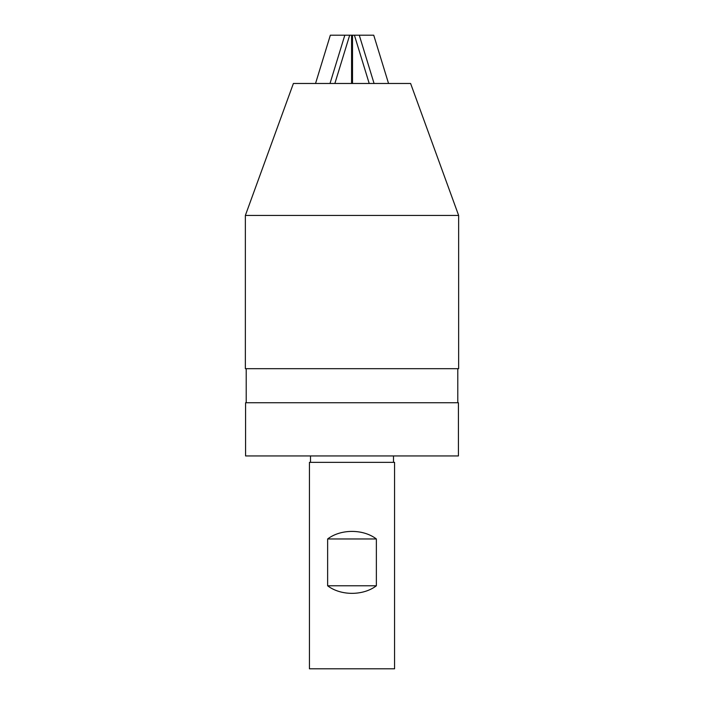 <?xml version="1.0" encoding="UTF-8"?>
<svg xmlns="http://www.w3.org/2000/svg" width="704" height="704" viewBox="0 0 704 704"><rect width="100%" height="100%" fill="white"/><g stroke="black" fill="none" stroke-linecap="round" stroke-linejoin="round"><path stroke-width="1.06" d="M394.566 668.8L309.434 668.8L309.434 462.343L394.566 462.343L394.566 668.8M245.582 455.954L245.582 402.75L458.418 402.75L458.418 455.954L245.582 455.954M393.501 462.343L393.501 455.954M310.499 462.343L310.499 455.954M327.633 585.79L327.633 538.965C340.771 528.889 363.229 528.889 376.367 538.965L376.367 585.79C363.229 595.866 340.771 595.866 327.633 585.79L376.367 585.79M327.633 538.965L376.367 538.965M458.638 215.442L410.608 83.477L293.392 83.477L245.362 215.442L245.362 368.694L458.638 368.694L458.638 215.442L245.362 215.442M388.546 83.477L373.736 35.2L359.269 35.2L374.07 83.477M369.213 83.477L354.411 35.2L351.912 35.2L351.912 83.477M352.51 83.477L352.51 35.2M359.269 35.2L354.411 35.2M351.912 35.2L330.343 35.2L315.542 83.477M351.578 35.2L351.578 83.477M330.009 83.477L344.819 35.2M334.866 83.477L349.677 35.2M457.785 368.694L457.785 402.75M246.215 368.694L246.215 402.75"/></g></svg>
